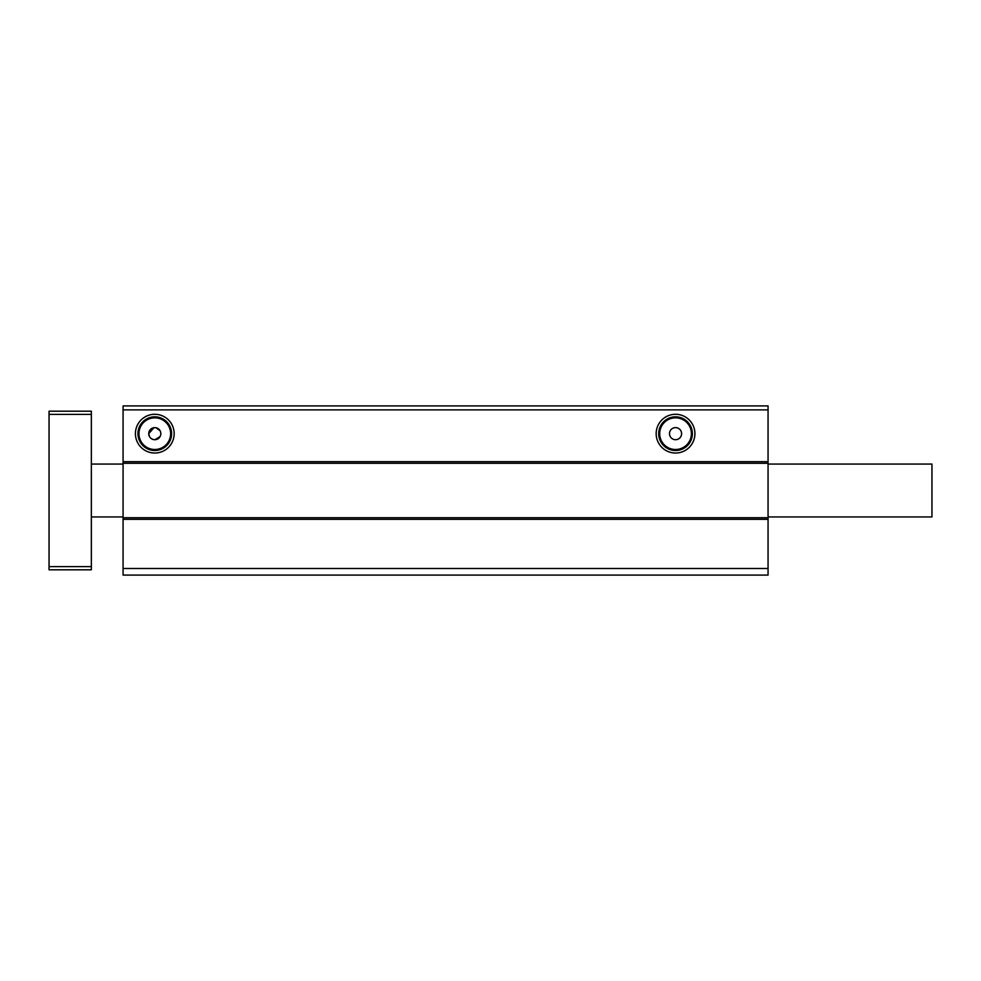 <?xml version="1.0" encoding="UTF-8"?>
<svg xmlns="http://www.w3.org/2000/svg" width="981" height="981" viewBox="0 0 981 981"><rect width="100%" height="100%" fill="white"/><g stroke="black" fill="none" stroke-linecap="round" stroke-linejoin="round"><path stroke-width="1.47" d="M154.973 439.709L160.075 436.594L160.639 435.172M151.405 438.679L153.097 439.476M692.378 433.663A16.849 16.849 0 0 1 675.541 450.512A16.849 16.849 0 0 1 658.692 433.663A16.849 16.849 0 0 1 675.541 416.827A16.849 16.849 0 0 1 692.378 433.663M691.384 433.663A15.843 15.843 0 0 1 675.541 449.506A15.843 15.843 0 0 1 659.698 433.663A15.843 15.843 0 0 1 675.541 417.832A15.843 15.843 0 0 1 691.384 433.663M681.587 433.663A6.045 6.045 0 0 1 675.541 439.709A6.045 6.045 0 0 1 669.496 433.663A6.045 6.045 0 0 1 675.541 427.618A6.045 6.045 0 0 1 681.587 433.663M694.916 433.663A19.375 19.375 0 0 1 675.541 453.038A19.375 19.375 0 0 1 656.166 433.663A19.375 19.375 0 0 1 675.541 414.289A19.375 19.375 0 0 1 694.916 433.663M154.79 449.506A15.843 15.843 0 0 0 170.633 433.663A15.843 15.843 0 0 0 154.79 417.832A15.843 15.843 0 0 0 138.946 433.663A15.843 15.843 0 0 0 154.79 449.506M137.941 433.663A16.849 16.849 0 0 0 154.79 450.512A16.849 16.849 0 0 0 171.626 433.663A16.849 16.849 0 0 0 154.79 416.827A16.849 16.849 0 0 0 137.941 433.663M149.517 436.619L148.744 433.663L153.98 427.679M148.83 432.621L150.019 429.96M150.633 429.273L154.79 427.618A6.045 6.045 0 0 0 148.744 433.663A6.045 6.045 0 0 0 154.79 439.709A6.045 6.045 0 0 0 160.835 433.663A6.045 6.045 0 0 0 154.79 427.618M158.75 429.102L160.075 430.745L155.967 427.741M156.96 428.023L157.904 428.489M123.066 463.277L768.062 463.277L768.062 405.913L123.066 405.913L123.066 575.087L768.062 575.087L768.062 568.477L123.066 568.477M768.062 461.683L123.066 461.683M768.062 409.874L123.066 409.874M174.164 433.663A19.375 19.375 0 0 1 154.79 453.038A19.375 19.375 0 0 1 135.415 433.663A19.375 19.375 0 0 1 154.79 414.289A19.375 19.375 0 0 1 174.164 433.663M768.062 405.913L123.066 405.913M768.062 568.477L768.062 519.317L123.066 519.317M768.062 519.317L768.062 517.723L123.066 517.723M768.062 517.723L768.062 463.277M160.835 433.663L160.639 432.155M768.062 464.062L931.95 464.062L931.95 516.938L768.062 516.938M91.343 414.374L49.05 414.374L49.05 411.198L91.343 411.198L91.343 569.802L49.05 569.802L49.05 566.626L91.343 566.626M49.05 414.374L49.05 566.626M123.066 464.062L91.343 464.062M123.066 516.938L91.343 516.938"/></g></svg>
